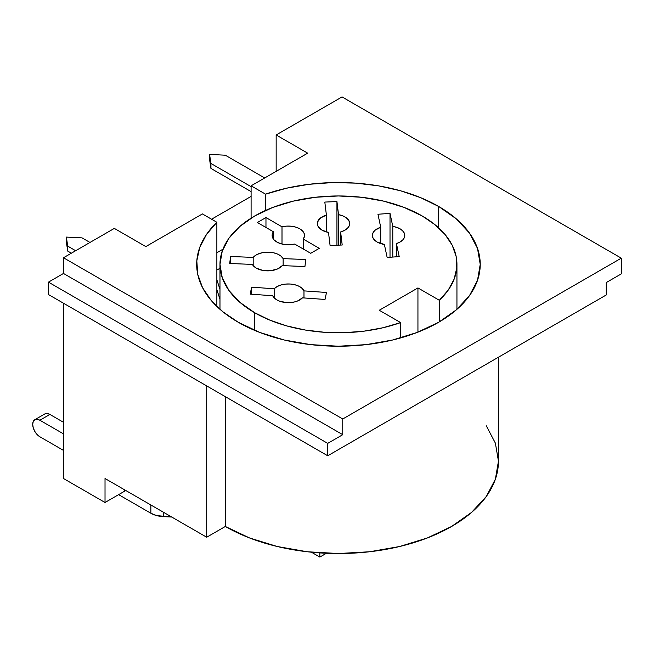 <?xml version="1.0" encoding="UTF-8"?>
<svg xmlns="http://www.w3.org/2000/svg" width="654" height="654" viewBox="0 0 654 654"><rect width="100%" height="100%" fill="white"/><g stroke="black" fill="none" stroke-linecap="round" stroke-linejoin="round"><path stroke-width="0.98" d="M384.38 244.465A16.203 9.352 180 0 1 377.121 242.045L384.38 244.465L387.143 257.463L399.21 256.605L396.438 243.607L400.24 241.923L403.019 239.675L404.54 237.05L404.663 234.287L403.387 231.622L400.812 229.292L397.174 227.494L392.784 226.39L390.013 213.392L377.955 214.25L380.718 227.249L375.224 230.134L373.475 232.039L372.535 234.124L372.445 236.282L373.213 238.399L377.121 242.045A16.203 9.352 180 0 1 372.379 235.424A16.203 9.352 180 0 1 380.718 227.249L377.955 214.25L390.013 213.392L390.013 257.259L390.013 213.392L392.784 226.39L392.784 257.063L392.784 226.39A16.203 9.352 180 0 1 404.785 235.424A16.203 9.352 180 0 1 396.438 243.607L396.438 256.801L396.438 243.607L399.21 256.605L387.143 257.463L384.38 244.465M302.5 297.848A16.203 9.352 180 0 1 276.879 299.916L279.806 301.257L286.844 302.622L294.202 302.025L297.505 301.02L302.5 297.848L325.013 299.442L326.493 292.477L303.979 290.883L302.074 288.349L298.96 286.248L294.921 284.76L290.311 284.024L285.52 284.089L280.983 284.972L277.083 286.575L274.165 288.766L251.651 287.171L250.171 294.137L272.685 295.731L274.304 297.987L276.879 299.916A16.203 9.352 180 0 1 272.685 295.731L250.171 294.137L251.651 287.171L251.651 294.243L251.651 287.171L274.165 288.766L274.165 297.848L274.165 288.766A16.203 9.352 180 0 1 290.311 284.024A16.203 9.352 180 0 1 303.979 290.883L303.979 297.946L303.979 290.883L326.493 292.477L325.013 299.442L302.5 297.848M328.496 232.44A16.203 9.352 180 0 1 322.054 230.159L328.496 232.44L330.082 245.503L342.206 245.013L340.62 231.949L344.568 230.38L347.544 228.213L349.301 225.646L349.677 222.891L348.639 220.185L346.285 217.782L342.81 215.877L338.527 214.643L336.941 201.579L324.817 202.07L326.403 215.133L320.525 217.946L317.533 222L317.353 224.216L318.081 226.39L322.054 230.159A16.203 9.352 180 0 1 317.313 223.537A16.203 9.352 180 0 1 326.403 215.133L326.403 231.949L326.403 215.133L324.817 202.07L336.941 201.579L336.941 245.225L336.941 201.579L338.527 214.643L338.527 245.16L338.527 214.643A16.203 9.352 180 0 1 349.718 223.537A16.203 9.352 180 0 1 340.62 231.949L340.62 245.078L340.62 231.949L342.206 245.013L330.082 245.503L328.496 232.44M282.299 265.614A16.203 9.352 180 0 1 256.286 268.124L262.802 270.421L270.413 270.74L277.435 269.007L282.299 265.614L304.928 266.53L305.778 259.532L283.149 258.616L281.016 256.147L277.713 254.136L273.552 252.779L268.876 252.182L264.102 252.395L259.646 253.409L255.894 255.134L253.18 257.406L230.551 256.491L229.709 263.488L252.338 264.404L256.286 268.124A16.203 9.352 180 0 1 252.338 264.404L229.709 263.488L230.551 256.491L230.551 263.529L230.551 256.491L253.18 257.406L253.18 265.614L253.18 257.406A16.203 9.352 180 0 1 268.876 252.182A16.203 9.352 180 0 1 283.149 258.616L283.149 265.647L283.149 258.616L305.778 259.532L304.928 266.53L282.299 265.614M294.66 244.04A16.203 9.352 180 0 1 276.879 242.045L280.721 243.689L285.234 244.612L290.024 244.735L294.66 244.04L310.699 253.302L319.291 248.34L303.252 239.078L304.445 236.405L304.241 233.642L302.638 231.034L299.794 228.81L295.943 227.167L291.431 226.243L286.648 226.121L282.005 226.815L265.965 217.553L257.374 222.515L273.413 231.778L272.219 234.451L272.432 237.214L274.026 239.822L276.879 242.045A16.203 9.352 180 0 1 272.129 235.424A16.203 9.352 180 0 1 273.413 231.778L273.413 239.078L273.413 231.778L257.374 222.515L265.965 217.553L265.965 227.478L265.965 217.553L282.005 226.815L282.005 244.04L282.005 226.815A16.203 9.352 180 0 1 304.535 235.424A16.203 9.352 180 0 1 303.252 239.078L319.291 248.34L310.699 253.302L294.66 244.04M438.703 206.492L438.703 227.903L438.703 206.492A141.771 81.848 180 0 1 480.232 264.363A141.771 81.848 180 0 1 392.711 339.99A141.771 81.848 180 0 1 238.211 322.242L259.695 332.42L284.204 339.99L310.797 344.642L338.453 346.219L366.117 344.642L392.711 339.99L417.219 332.42L438.703 322.242L456.337 309.841L469.441 295.69L477.502 280.337L480.232 264.363L477.502 248.397L469.441 233.045L456.337 218.894L438.703 206.492L420.8 197.737L400.64 190.805L378.772 185.891L355.801 183.128L332.355 182.589L309.08 184.289L286.607 188.189L265.557 194.164A141.771 81.848 180 0 1 438.703 206.492M265.557 210.441L265.557 194.164L251.095 185.818L251.095 218.158L251.095 185.818L307.666 153.159L251.095 185.818L265.557 194.164L265.557 210.441M439.308 300.268L439.308 321.891L439.308 300.268L417.939 287.932L379.271 310.258L400.64 322.594A118.48 68.408 180 0 1 254.676 312.735A118.48 68.408 180 0 1 219.973 264.363A118.48 68.408 180 0 1 293.115 201.17A118.48 68.408 180 0 1 422.239 216A118.48 68.408 180 0 1 456.942 264.363A118.48 68.408 180 0 1 439.308 300.268L417.939 287.932L417.939 332.142L417.939 287.932L379.271 310.258L400.64 322.594L382.982 327.752L364.09 331.153L344.47 332.682L324.695 332.306L305.295 330.033L286.828 325.937L269.791 320.108L254.676 312.735L254.676 330.401L254.676 312.735L239.944 302.369L228.998 290.548L222.254 277.713L219.973 264.363L222.254 251.022L228.998 238.187L239.944 226.366L254.676 216L272.636 207.49L293.115 201.17L315.342 197.279L338.453 195.963L361.572 197.279L383.8 201.17L404.278 207.49L422.239 216L435.016 224.723L445.096 234.557L452.2 245.217L456.132 256.417L456.786 267.838L454.129 279.16L448.252 290.074L439.308 300.268M486.282 425.803L495.38 443.134L498.454 461.152L495.38 479.178L486.282 496.5L471.493 512.474L451.595 526.47L427.348 537.964L399.684 546.499L369.673 551.755L338.453 553.529L307.241 551.755L277.231 546.499L249.566 537.964L225.319 526.47L206.705 537.22L105.024 478.515L206.705 537.22L206.705 385.909L206.705 537.22L225.319 526.47L225.319 396.659L225.319 526.47A160.001 92.377 0 0 0 399.684 546.499A160.001 92.377 0 0 0 498.454 461.152L498.454 357.198M63.487 478.515L63.487 303.227L63.487 478.515L105.024 502.493L105.024 478.515L105.024 502.493L63.487 478.515M48.453 294.545L48.453 282.144L63.487 273.462L63.487 257.75L114.327 228.401L145.834 246.591L202.405 213.932L216.866 222.278L206.509 234.434L199.764 247.408L196.813 260.848L197.753 274.378L202.536 287.646L211.046 300.268L223.047 311.909L238.211 322.242A141.771 81.848 180 0 1 196.682 264.363A141.771 81.848 180 0 1 216.866 222.278L216.866 306.456L216.866 222.278L202.405 213.932L145.834 246.591L114.327 228.401L63.487 257.75L63.487 273.462L48.453 282.144L48.453 294.545L327.719 455.781L606.266 294.962L606.266 282.561L621.3 273.879L621.3 258.166L342.753 418.985L342.753 434.689L327.719 443.371L327.719 455.781L327.719 443.371L48.453 282.144L327.719 443.371L342.753 434.689L63.487 273.462L342.753 434.689L342.753 418.985L63.487 257.75L342.753 418.985L621.3 258.166L621.3 273.879L606.266 282.561L606.266 294.962L327.719 455.781L48.453 294.545M276.16 171.348L276.16 134.969L342.034 96.931L621.3 258.166L342.034 96.931L276.16 134.969L307.666 153.159L276.16 134.969L276.16 171.348M326.42 553.268L319.839 557.069L311.41 552.197L319.839 557.069L319.839 552.9L319.839 557.069L326.42 553.268M124.358 491.334L105.024 502.493L124.358 491.334L124.358 489.683L124.358 491.334M216.866 252.714L222.916 249.215L216.866 252.714M219.973 268.279L216.866 270.077L219.973 268.279M400.64 337.922L400.64 322.594L400.64 337.922M303.252 249.002L303.252 239.078L303.252 249.002M380.718 243.607L380.718 227.249L380.718 243.607M225.262 155.194L209.566 154.401L209.566 159.363L209.566 154.401L210.94 163.459L210.94 168.421L209.566 159.363L210.94 168.421L251.095 191.606L210.94 168.421L210.94 163.459L251.095 186.643L210.94 163.459L209.566 154.401L225.262 155.194L264.698 177.962L225.262 155.194M251.095 196.404L211.569 219.221L251.095 196.404M89.982 242.454L82.052 237.876L66.356 237.083L66.356 242.045L67.73 251.103L67.73 246.141L66.356 237.083L66.356 242.045L67.73 251.103L71.368 253.204L67.73 251.103L67.73 246.141L75.66 250.727L67.73 246.141L66.356 237.083L82.052 237.876L89.982 242.454M219.973 289.403L216.866 279.781L219.973 289.403M216.866 289.689L219.973 299.319L216.866 289.689M150.853 504.978L150.853 513.243L118.627 494.637L150.853 513.243L156.617 515.573L171.757 517.044L163.41 516.627L163.41 512.229L163.41 516.627A20.249 11.69 0 0 1 150.853 513.243L150.853 504.978M34.801 419.721A10.129 5.845 60 0 0 33.248 427.839A10.129 5.845 60 0 0 39.861 436.766L63.487 450.402L39.861 436.766L37.123 434.55L34.801 431.419L33.248 427.839L32.7 424.356L33.248 421.511L34.801 419.721L37.123 419.271L39.861 420.228L63.487 433.872L39.861 420.228L49.884 414.44L63.487 422.296L49.884 414.44A10.129 5.845 -120 0 0 44.824 413.933L47.145 413.483L49.884 414.44L39.861 420.228A10.129 5.845 60 0 0 34.801 419.721L44.824 413.933M456.942 264.559L456.942 309.317M219.973 264.363L219.973 309.317"/></g></svg>
